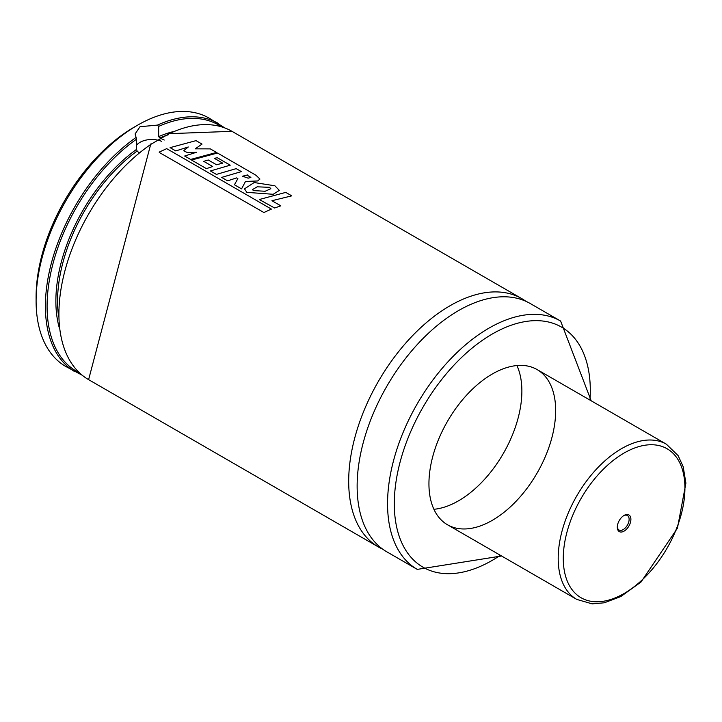 <?xml version="1.0" encoding="UTF-8"?>
<svg xmlns="http://www.w3.org/2000/svg" width="722" height="722" viewBox="0 0 722 722"><rect width="100%" height="100%" fill="white"/><g stroke="black" fill="none" stroke-linecap="round" stroke-linejoin="round"><path stroke-width="1.08" d="M82.164 375.205L65.792 366.478A143.371 82.777 -60 0 1 36.1 300.848L36.1 296.941A138.597 80.016 -60 0 1 134.102 127.207L137.478 125.249A143.371 82.777 -60 0 1 209.163 118.146L224.903 127.965M36.1 300.848A143.371 82.777 -60 0 1 137.478 125.249M139.039 152.739L137.126 151.051L136.566 149.373L136.566 139.165L135.113 133.94L140.014 126.711L157.459 125.096L158.669 126.404L158.669 136.62L159.797 137.965L164.219 140.041M159.797 137.965A128.552 74.222 -60 0 1 168.506 134.698L168.569 134.03L150.384 144.608M168.569 134.03L168.569 134.03A143.371 82.777 -60 0 1 231.979 131.323L168.542 133.696M382.732 549.171A143.371 82.777 -60 0 1 378.382 546.951A143.371 82.777 -60 0 1 348.69 481.312A143.371 82.777 -60 0 1 411.269 337.03A143.371 82.777 -60 0 1 521.753 298.619A143.371 82.777 -60 0 1 525.851 301.273M501.582 555.994L417.244 569.387L386.83 551.825A143.371 82.777 -60 0 1 357.137 486.195A143.371 82.777 -60 0 1 419.717 341.912A143.371 82.777 -60 0 1 530.201 303.502L560.615 321.055L591.183 400.791M428.94 483.749A89.609 51.731 -60 0 1 468.055 393.58A89.609 51.731 -60 0 1 537.105 369.574A89.609 51.731 -60 0 1 537.114 473.036A89.609 51.731 -60 0 1 447.505 524.777A89.609 51.731 -60 0 1 428.94 483.749M516.907 365.549A89.609 51.731 -60 0 1 503.315 453.533A89.609 51.731 -60 0 1 433.913 509.29M161.719 141.359A16.723 9.657 0 0 0 140.014 142.324A16.723 9.657 0 0 0 136.566 145.212M183.911 150.528L188.298 146.981L175.771 150.934L170.076 147.64L196.05 140.637L202.034 144.093L195.229 148.84L210.337 148.885L216.501 152.45L190.608 159.445L184.688 156.024L196.537 152.243L187.792 152.766L183.902 150.916M247.447 175.374L250.886 177.404L248.178 178.172L242.502 176.222L247.484 174.959M256.012 175.275L259.938 179.074L257.619 180.96L245.48 181.466L241.563 188.884L234.424 184.769L237.863 178.641L236.554 177.91L227.601 180.852L221.636 177.404L241.374 171.619L236.202 168.632L216.401 174.408L210.418 170.952L230.219 165.176L217.277 157.703L214.416 158.362L222.737 163.163L216.528 164.76L208.27 159.995L203.73 161.34L212.665 166.502L206.429 168.65L191.529 160.049L217.484 153.019L256.012 175.275M253.287 190.581L252.574 189.534L257.212 186.808L269.559 187.332L270.831 188.704L265.145 191.258L253.287 190.581M254.18 182.531L274.892 185.789L279.342 190.4L273.196 194.29L246.834 192.35L244.496 188.848L254.18 182.531M259.73 199.407L285.759 192.395L291.751 195.852L271.941 200.716L280.822 205.842L274.613 207.999L259.749 199.786M159.228 152.089L166.701 148.651L271.4 209.091L263.9 212.521L159.264 152.45M620.956 532.042A9.621 5.55 120 0 0 630.703 521.311A9.621 5.55 120 0 0 624.097 515.409A9.621 5.55 120 0 0 617.301 527.186A9.621 5.55 120 0 0 620.956 532.042M617.31 526.645A8.366 4.828 120 0 0 619.034 529.993A8.366 4.828 120 0 0 620.478 530.381A8.366 4.828 120 0 0 627.978 524.037A8.366 4.828 120 0 0 627.391 515.508A8.366 4.828 120 0 0 623.637 515.688M75.088 371.848A143.371 82.777 -60 0 1 45.396 306.209A143.371 82.777 -60 0 1 136.088 137.442M157.459 125.096A143.371 82.777 -60 0 1 218.459 123.516M158.669 126.404A142.18 82.082 -60 0 1 221.555 126.819M79.501 372.877A142.18 82.082 -60 0 1 52.101 267.113A142.18 82.082 -60 0 1 136.566 139.165M158.669 136.62A129.752 74.917 -60 0 1 172.91 131.729M59.43 328.293A129.752 74.917 -60 0 1 136.566 149.373M58.59 316.308A128.552 74.222 -60 0 1 137.126 151.051M378.382 546.951L88.607 379.646A143.371 82.777 -60 0 1 58.906 314.016A143.371 82.777 -60 0 1 152.008 143.588M417.244 569.387A143.371 82.777 -60 0 1 387.552 503.748A143.371 82.777 -60 0 1 450.131 359.466A143.371 82.777 -60 0 1 560.615 321.055M500.364 555.299A138.597 80.016 -60 0 1 394.302 503.748A138.597 80.016 -60 0 1 496.339 331.777A138.597 80.016 -60 0 1 589.973 400.087M652.201 444.743A86.026 49.665 -60 0 1 656.767 563.647A86.026 49.665 -60 0 1 563.331 561.391A86.026 49.665 -60 0 1 652.201 444.743M650.838 440.014A89.609 51.731 -60 0 1 666.37 444.192L678.102 455.591L683.202 466.755L685.9 483.144L677.435 528.188L641.01 582.04L620.749 596.589L604.278 602.798L592.13 603.854L576.761 599.404A89.609 51.731 -60 0 1 570.47 508.026A89.609 51.731 -60 0 1 650.838 440.014M88.607 379.646L150.799 143.949M521.753 298.619L231.979 131.323M666.37 444.192L537.105 369.574M576.761 599.404L447.505 524.777"/></g></svg>
